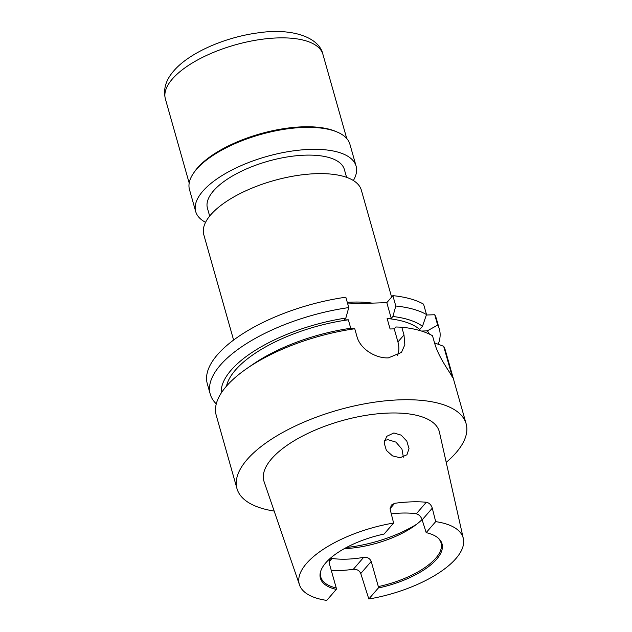<?xml version="1.0" encoding="UTF-8"?>
<svg xmlns="http://www.w3.org/2000/svg" width="632" height="632" viewBox="0 0 632 632"><rect width="100%" height="100%" fill="white"/><g stroke="black" fill="none" stroke-linecap="round" stroke-linejoin="round"><path stroke-width="0.95" d="M353.359 180.515A83.353 33.638 164.2 0 0 356.108 166.153L349.891 144.191A83.353 33.638 164.2 0 0 337.63 132.238L336.042 131.551A81.868 33.038 164.2 0 0 263.986 132.783A81.868 33.038 164.2 0 0 197.445 167.97A81.868 33.038 164.2 0 0 194.648 171.556L193.661 172.978A83.353 33.638 164.2 0 0 189.482 189.584L195.691 211.546A83.353 33.638 164.2 0 0 205.558 222.338M337.63 132.238A83.353 33.638 164.2 0 0 264.263 133.494A83.353 33.638 164.2 0 0 196.513 169.321A83.353 33.638 164.2 0 0 193.661 172.978M356.108 166.153A83.353 33.638 164.2 0 0 288.856 151.538A83.353 33.638 164.2 0 0 202.73 191.291A83.353 33.638 164.2 0 0 195.691 211.546M346.589 177.339L344.361 169.479A71.147 28.709 164.2 0 0 286.96 156.997A71.147 28.709 164.2 0 0 213.442 190.927A71.147 28.709 164.2 0 0 207.438 208.22L209.666 216.081M391.611 297.087L361.346 190.145A81.868 33.038 164.2 0 0 295.302 175.791A81.868 33.038 164.2 0 0 210.709 214.833A81.868 33.038 164.2 0 0 203.796 234.725L233.603 340.055M387.124 318.512L391.255 318.378L392.883 316.49A108.554 43.806 -15.8 0 1 422.484 326.294L419.743 329.47A103.601 41.807 -15.8 0 0 387.124 318.512L390.094 328.995L394.226 328.861L395.853 326.973L401.794 327.202L403.99 334.952L404.836 344.732L401.478 352.411L388.396 357.878C375.89 358.526 360.24 349.259 356.954 336.524L354.757 328.766A119.077 48.056 -15.8 0 0 246.875 368.503A119.077 48.056 -15.8 0 0 216.231 415.327L236.968 488.607A119.077 48.056 164.2 0 0 274.162 511.067M403.382 457.141L401.952 449.123L395.932 442.116L388.032 439.706L384.533 440.425M393.862 432.967L401.17 435.132L406.811 441.136L409.007 448.586L406.953 454.764L400.119 457.734L392.512 455.885L386.381 450.395L384.169 442.993L386.666 436.357L393.862 432.967M346.423 547.486A75.911 30.636 164.2 0 0 416.82 524.133M344.298 548.647A62.521 25.225 164.2 0 0 413.407 526.63A62.521 25.225 164.2 0 0 422.065 519.551M393.602 523.043L384.098 534.04A63.208 25.509 164.2 0 0 320.637 571.415A63.208 25.509 164.2 0 0 336.256 589.403L326.752 600.4A85.154 34.365 164.2 0 1 299.505 584.932A85.154 34.365 164.2 0 1 393.602 523.043L390.213 509.574L391.271 505.118L394.692 503.301A86.197 34.784 -15.8 0 1 411.282 501.871A86.197 34.784 -15.8 0 1 426.316 502.243C429.191 502.827 431.182 504.802 432.288 508.168L422.16 519.883C420.983 516.542 419.04 514.519 416.322 513.808A62.521 25.225 164.2 0 0 401.597 513.081A62.521 25.225 164.2 0 0 391.303 513.895M320.827 570.83A62.521 25.225 164.2 0 0 320.764 576.992A62.521 25.225 164.2 0 0 336.256 588.005L329.138 562.843L329.525 559.17L332.013 558.435A62.521 25.225 164.2 0 0 346.739 559.162A62.521 25.225 164.2 0 0 363.637 557.377C367.31 556.974 369.831 558.325 371.213 561.437L360.769 573.524L368.827 598.994A85.154 34.365 164.2 0 0 463.335 538.567L439.43 432.162A91.119 36.774 164.2 0 0 388.822 413.052A91.119 36.774 164.2 0 0 299.181 437.865A91.119 36.774 164.2 0 0 264.113 481.766L299.505 584.932M360.769 573.524C359.395 570.491 356.914 569.084 353.328 569.306A86.947 35.084 -15.8 0 1 336.745 570.72A86.947 35.084 -15.8 0 1 331.389 570.799M422.16 519.883L426.173 532.634A63.208 25.509 164.2 0 1 438.26 538.132A63.208 25.509 164.2 0 1 378.323 588.005L378.331 586.599A62.521 25.225 164.2 0 0 441.073 542.951A62.521 25.225 164.2 0 0 437.786 537.729M371.213 561.437L378.331 586.599M446.216 462.379A119.077 48.056 164.2 0 0 466.132 423.756A119.077 48.056 164.2 0 0 400.261 399.819A119.077 48.056 164.2 0 0 284.147 431.68A119.077 48.056 164.2 0 0 236.968 488.607M401.794 327.202A119.077 48.056 -15.8 0 1 432.501 335.718L434.698 343.476C439.201 358.652 449.802 371.648 452.496 377.494L443.664 346.297A119.077 48.056 -15.8 0 1 445.394 350.483L466.132 423.756M419.743 329.47L420.067 330.615M392.883 316.49L395.798 306.014A119.077 48.056 -15.8 0 1 426.505 314.538L422.484 326.294M426.505 314.538L423.574 304.158A119.077 48.056 164.2 0 0 392.867 295.642L395.798 306.014M443.664 346.297L434.532 342.884M246.875 368.503L252.784 364.427A108.554 43.806 -15.8 0 1 348.809 328.545L354.757 328.766M226.493 386.144A103.601 41.807 -15.8 0 1 348.351 319.808L350.839 328.616M221.247 393.033A108.554 43.806 -15.8 0 1 345.846 318.062L344.219 319.942L348.351 319.808M421.52 331.05L427.303 330.86A108.554 43.806 -15.8 0 1 429.436 334.123M427.303 330.86L437.668 325.109A119.077 48.056 -15.8 0 1 439.398 329.296A119.077 48.056 -15.8 0 1 438.213 344.243M216.278 403.872A119.077 48.056 -15.8 0 1 210.235 394.147A119.077 48.056 -15.8 0 1 348.761 307.587L345.846 318.062M426.347 315.02L434.737 314.736L437.668 325.109M439.398 329.296L436.459 318.923A119.077 48.056 164.2 0 0 434.737 314.736M348.761 307.587L345.822 297.206A119.077 48.056 164.2 0 0 207.304 383.766L210.235 394.147M347.734 303.952L386.808 302.649L391.255 318.378M392.867 295.642L386.808 302.649M336.256 588.005L336.256 589.403M463.335 538.567A85.154 34.365 164.2 0 0 435.677 521.637L432.288 508.168M368.827 598.994L378.323 588.005M435.677 521.637L426.173 532.634M394.226 328.861L397.931 341.967A26.797 20.903 -139.2 0 1 397.536 355.571M347.284 302.373A81.868 33.038 -15.8 0 1 352.403 302.112A81.868 33.038 -15.8 0 1 372.177 303.139M172.291 79.071A81.868 33.038 164.2 0 0 165.387 98.963C163.056 89.286 165.837 79.94 173.737 70.934C189.292 52.654 224.96 37.256 257.856 32.896C292.387 27.634 319.389 37.47 322.928 54.384A81.868 33.038 164.2 0 0 256.884 40.029A81.868 33.038 164.2 0 0 172.291 79.071M416.322 513.808L426.316 502.243M394.692 503.301L390.07 508.649M353.328 569.306L363.637 557.377M332.013 558.435L328.948 561.974M403.99 334.952L397.931 341.967M165.387 98.963L189.189 183.083M322.928 54.384L346.739 138.503"/></g></svg>
